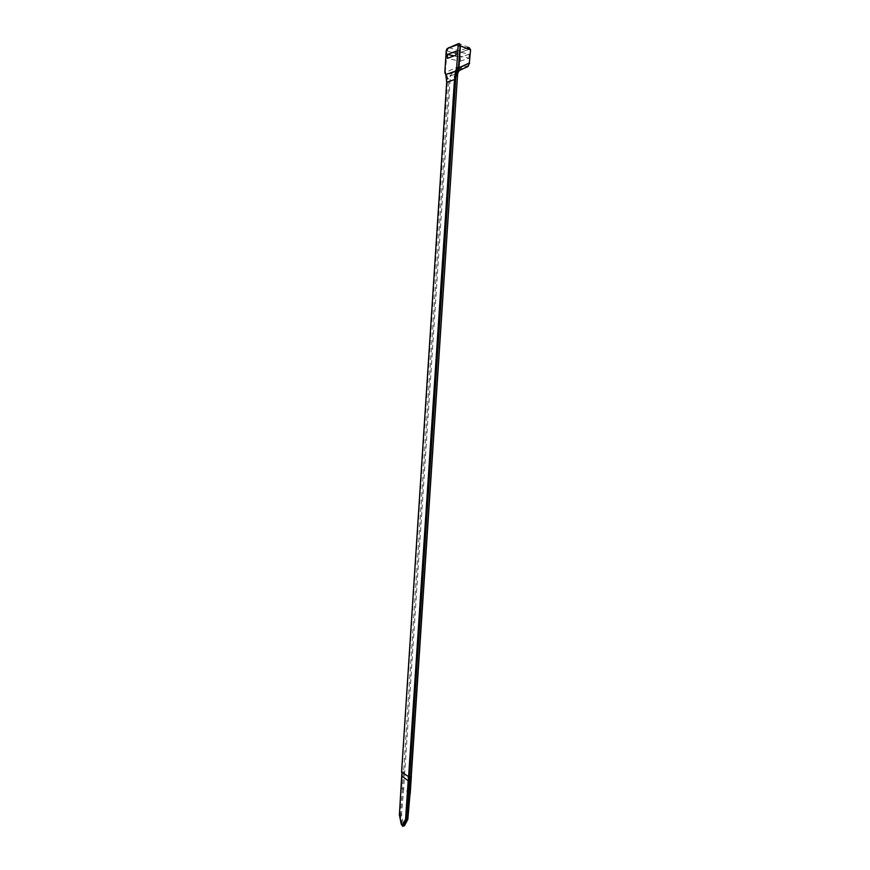 <?xml version="1.0" encoding="UTF-8"?>
<svg xmlns="http://www.w3.org/2000/svg" width="870" height="870" viewBox="0 0 870 870"><rect width="100%" height="100%" fill="white"/><g stroke="black" fill="none" stroke-linecap="round" stroke-linejoin="round"><path stroke-width="0.65" stroke-dasharray="4.35 3.26" d="M460.621 69.894L446.854 74.994L447.68 78.572L449.072 78.963L403.615 771.777L404.778 772.016L402.364 771.994L399.656 814.081L401.581 824.292L402.255 824.162L403.245 826.152L404.43 825.782L407.726 819.54L410.216 793.418M401.2 788.84L399.613 813.928L402.592 826.315M409.618 776.953L408.269 776.714M403.615 771.777L402.44 788.666L403.615 788.851L401.625 788.796L402.364 771.994M446.06 75.19L446.832 79.3L447.615 79.464L401.896 772.44M401.581 772.071L402.299 771.951L401.831 776.073M446.701 82.258L401.733 772.027M454.031 55.876L460.48 57.344L460.219 61.248L447.3 58.344M460.219 61.248L468.919 58.17L455.891 55.191M468.919 58.17L469.18 54.212L456.152 51.21M469.18 54.212L460.48 57.344M447.615 79.464L445.309 72.547L447.06 50.982L446.212 50.721L448.376 47.491L457.707 43.946M457.315 71.405L455.945 75.788L457.196 76.234M401.244 788.872L402.06 775.986M401.331 824.303L401.951 825.412M408.585 793.962L409.748 776.932M470.55 50.188L470.202 49.101M466.483 48.263L459.512 50.841L460.491 52.494L459.664 54.157L457.859 54.179L457 67.305L458.794 67.284L459.393 68.599L458.729 69.687L468.114 66.457L468.778 65.359L469.615 63.532L470.496 50.199M457.718 74.048L459.588 70.198M403.549 771.788L402.864 771.875M452.378 72.667L449.072 78.963M448.702 47.578L459.512 50.841L457.859 54.179L447.06 50.949L448.702 47.578L447.06 50.982M468.854 47.382L459.077 43.641M445.647 72.623L446.016 74.602L445.668 72.351L457 67.305L458.729 69.687L450.486 73.374L450.04 76.647M410.14 793.364L403.669 788.883L401.57 814.037L403.332 823.879L404.789 824.967M404.724 771.984L403.669 788.883M402.44 788.666L401.766 788.764M409.868 793.81L409.02 793.929M399.613 813.928L400.472 813.831L402.255 824.162L403.332 823.879M409.879 793.755L411.303 776.605M458.936 68.088L458.272 70.383M446.68 79.268L446.854 82.302M444.82 72.047L447.071 50.906M460.491 52.494L469.18 49.296M468.778 65.359L459.393 68.599M458.794 67.284L459.664 54.157M411.26 776.334L457.631 73.406L450.432 75.864L404.778 772.016M399.732 815.505L401.635 815.07M402.56 788.698L400.472 813.831L401.57 814.037M469.104 49.264L460.491 52.428C459.958 53.799 459.088 54.353 457.87 54.103L447.071 50.862"/><path stroke-width="1.3" d="M408.585 776.921L454.488 79.572L446.691 82.258L401.57 772.082L409.183 777.019L455.314 71.22L445.777 74.505L446.701 82.161L401.57 772.223M408.269 776.714L408.563 780.912L409.465 780.977L409.759 776.943L409.183 777.019M401.896 772.44L399.417 814.57L401.298 824.173L402.636 825.173L405.572 819.094L408.182 780.749L401.831 776.073M445.092 73.493L444.842 72.036L445.744 74.548M409.618 776.953L455.891 76.538L455.086 76.364L456.63 71.568L455.358 71.242L456.195 69.665L457.924 70.916L455.88 76.69L454.869 76.506L455.108 79.551M457.131 76.168L457.718 74.048C457.761 72.243 458.729 70.861 460.621 69.894L468.114 66.457L469.3 63.097L458.947 68.012L456.652 67.936L456.195 69.665M455.891 55.191L447.3 58.344L447.55 54.408L456.152 51.21L455.891 55.191M455.358 71.242L456.206 69.709C456.478 68.328 457.272 67.773 458.588 68.012L456.63 71.568M447.55 54.408L454.031 55.876M409.759 776.943L411.325 776.671L410.314 776.856L409.183 793.918L408.585 793.962L409.465 780.977M401.951 825.412L403.789 825.934L406.845 819.431L409.02 793.929M469.615 63.532L469.289 63.021L458.969 67.74L460.404 45.969L459.338 43.576L460.404 45.936L458.109 45.892L456.652 67.936M470.202 49.101L468.854 47.382L466.483 48.263M457.555 74.994L411.053 776.747M402.592 826.315L403.789 825.945L406.899 819.322L408.628 794.005M469.104 49.264L470.572 49.829L469.3 63.097L470.55 50.188M460.621 69.894L457.772 71.199M406.594 820.551L407.682 819.159L409.868 793.81L409.183 793.918M410.216 793.418L410.999 776.758M460.404 45.936L470.17 49.677L468.854 47.382M458.109 45.892L457.446 44.718L458.729 43.554L460.056 45.882L458.272 70.383M457.446 44.718L447.093 48.633L457.707 43.946M446.266 50.362L444.842 72.036L446.212 50.721L447.093 48.633M454.466 76.56L454.89 79.529M406.54 820.627L405.387 819.855M402.636 825.173L404.43 825.782L407.726 819.54M399.417 814.57L401.766 776.41M405.572 819.094L406.855 819.355M469.18 49.296L469.844 49.057M406.899 819.279L407.943 818.703M408.563 780.912L408.639 776.953M406.845 819.431L405.42 819.932L402.669 825.238L401.266 824.194L399.286 814.396M457.544 75.016L411.26 776.627M410.031 793.777L407.845 819.072L406.899 819.322M410.194 793.712L411.325 776.671"/></g></svg>
